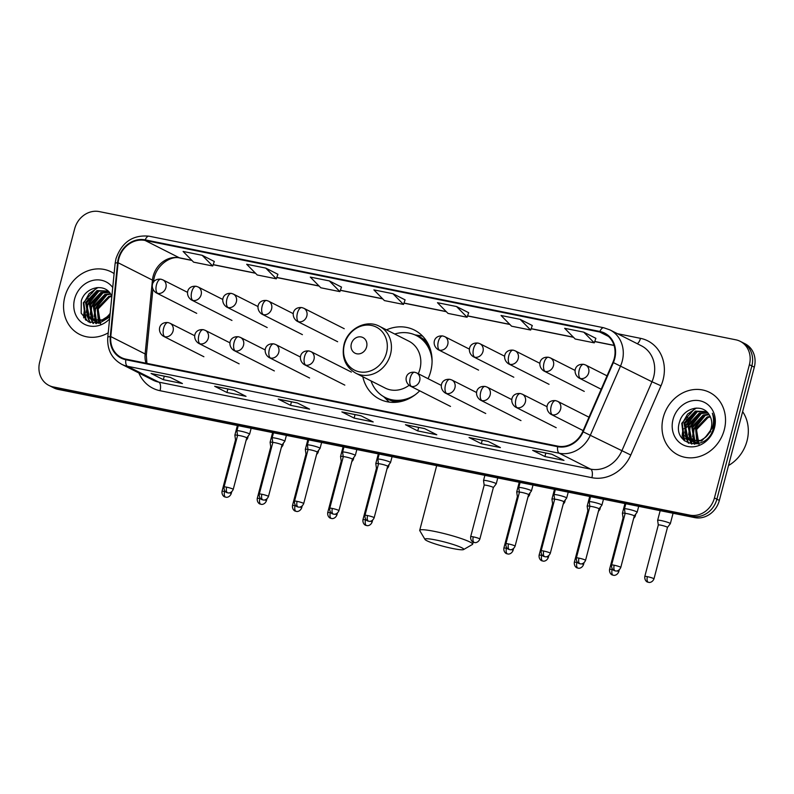 <?xml version="1.0" encoding="UTF-8"?>
<svg xmlns="http://www.w3.org/2000/svg" width="794" height="794" viewBox="0 0 794 794"><rect width="100%" height="100%" fill="white"/><g stroke="black" fill="none" stroke-linecap="round" stroke-linejoin="round"><path stroke-width="1.19" d="M362.808 376.743A38.668 34.112 -63.2 0 0 379.542 399.114A38.668 34.112 -63.2 0 0 419.698 390.817M428.075 378.698A38.668 34.112 -63.2 0 0 430.705 371.394A38.668 34.112 -63.2 0 0 414.458 330.106A38.668 34.112 -63.2 0 0 386.519 329.867M48.9 385.418L53.803 387.899A21.885 19.304 -63.2 0 0 58.161 389.407L694.75 517.619A21.885 19.304 -63.2 0 0 719.344 500.428L754.3 367.175A21.885 19.304 -63.2 0 0 745.1 343.802L742.648 342.561A21.885 19.304 -63.2 0 1 751.849 365.935A21.885 19.304 -63.2 0 0 742.648 342.561L740.197 341.321A21.885 19.304 -63.2 0 0 735.84 339.812L99.25 211.591A21.885 19.304 -63.2 0 0 74.656 228.791L39.7 362.044A21.885 19.304 -63.2 0 0 48.9 385.418A21.885 19.304 -63.2 0 0 53.258 386.926L689.837 515.137A21.885 19.304 -63.2 0 0 714.441 497.947L749.397 364.694A21.885 19.304 -63.2 0 0 740.197 341.321M51.352 386.658A21.885 19.304 -63.2 0 0 55.709 388.167L692.289 516.378A21.885 19.304 -63.2 0 0 716.893 499.188L751.849 365.935L716.893 499.188A21.885 19.304 -63.2 0 1 692.289 516.378L55.709 388.167A21.885 19.304 -63.2 0 1 51.352 386.658M64.81 296.956A35.015 30.897 -63.2 0 0 79.529 334.353A35.015 30.897 -63.2 0 0 108.232 332.815A35.015 30.897 -63.2 0 1 79.529 334.353A35.015 30.897 -63.2 0 1 64.81 296.956A35.015 30.897 -63.2 0 1 111.14 271.856A35.015 30.897 -63.2 0 0 64.81 296.956M663.238 417.485A35.015 30.897 -63.2 0 0 677.947 454.883A35.015 30.897 -63.2 0 0 724.287 429.782A35.015 30.897 -63.2 0 0 709.568 392.385A35.015 30.897 -63.2 0 0 663.238 417.485A35.015 30.897 -63.2 0 0 677.947 454.883A35.015 30.897 -63.2 0 0 724.287 429.782A35.015 30.897 -63.2 0 0 709.568 392.385A35.015 30.897 -63.2 0 0 663.238 417.485M118.822 258.784A23.344 20.594 116.8 0 1 145.054 240.443L599.758 332.021A23.344 20.594 116.8 0 1 604.413 333.639A23.344 20.594 116.8 0 1 612.889 362.401L582.687 431.628A23.344 20.594 116.8 0 1 557.775 446.139L125.958 359.156A23.344 20.594 116.8 0 1 121.303 357.548A23.344 20.594 116.8 0 1 110.783 336.577L118.108 262.745A23.344 20.594 116.8 0 1 118.822 258.784M118.316 258.685A23.929 21.11 -63.2 0 0 117.581 262.735L110.247 336.577A23.929 21.11 -63.2 0 0 125.809 359.722L557.636 446.694A23.929 21.11 -63.2 0 0 583.163 431.827L613.365 362.6A23.929 21.11 -63.2 0 0 599.907 331.465L145.203 239.877A23.929 21.11 -63.2 0 0 118.316 258.685M595.867 338.333L583.739 332.15L564.663 328.309L575.193 339.018L594.269 342.859L595.887 338.294M532.278 325.52L520.149 319.347L501.064 315.496L511.594 326.205L530.68 330.046L532.288 325.49M468.678 312.707L456.55 306.534L437.474 302.693L448.005 313.402L467.08 317.243L468.698 312.677M214.301 261.474L202.172 255.301L183.096 251.45L193.627 262.159L212.703 266L214.32 261.444M277.9 274.287L265.772 268.104L246.686 264.263L257.216 274.972L276.302 278.813L277.91 274.248M341.489 287.091L329.361 280.917L310.285 277.076L320.816 287.775L339.892 291.626L341.509 287.061M114.108 273.593A35.015 30.897 -63.2 0 0 111.14 271.856A35.015 30.897 -63.2 0 1 114.108 273.593M488.131 441.365L500.399 447.578L481.323 443.727L469.056 437.524L488.131 441.365M551.731 454.178L563.988 460.381L544.912 456.54L532.645 450.337L551.731 454.178M297.353 402.945L309.61 409.148L290.535 405.307L278.267 399.094L297.353 402.945M233.754 390.132L246.021 396.335L226.945 392.494L214.678 386.291L233.754 390.132M170.164 377.319L182.422 383.532L163.346 379.691L151.078 373.478L170.164 377.319M424.542 428.562L436.799 434.765L417.723 430.924L405.456 424.721L424.542 428.562M360.942 415.748L373.21 421.951L354.134 418.11L341.867 411.907L360.942 415.748M392.961 293.72L373.875 289.879L384.405 300.589L403.491 304.43L405.099 299.864L392.961 293.72L403.491 304.43M354.134 418.11L355.047 414.607M361.072 415.818L342.313 412.036A5.836 2.67 -78.6 0 1 342.184 412.017A5.836 2.67 -78.6 0 1 341.867 411.907M417.723 430.924L418.646 427.42M424.671 428.631L405.903 424.85A5.836 2.67 -78.6 0 1 405.774 424.83A5.836 2.67 -78.6 0 1 405.456 424.721M163.346 379.691L164.269 376.187M151.396 373.597L170.313 377.398L151.525 373.607A5.836 2.67 -78.6 0 1 151.396 373.597A5.836 2.67 -78.6 0 1 151.078 373.478M226.945 392.494L227.858 388.991M233.883 390.201L215.124 386.42A5.836 2.67 -78.6 0 1 214.995 386.4A5.836 2.67 -78.6 0 1 214.678 386.291M290.535 405.307L291.458 401.804M278.585 399.213L297.502 403.024L278.714 399.233A5.836 2.67 -78.6 0 1 278.585 399.213A5.836 2.67 -78.6 0 1 278.267 399.094M544.912 456.54L545.835 453.037M532.963 450.446L551.88 454.257L533.092 450.466A5.836 2.67 -78.6 0 1 532.963 450.446A5.836 2.67 -78.6 0 1 532.645 450.337M481.323 443.727L482.236 440.233M488.26 441.434L469.502 437.653A5.836 2.67 -78.6 0 1 469.373 437.633A5.836 2.67 -78.6 0 1 469.056 437.524M329.361 280.917L339.892 291.626M265.772 268.104L276.302 278.813M202.172 255.301L212.703 266M456.55 306.534L467.08 317.243M520.149 319.347L530.68 330.046M583.739 332.15L594.269 342.859M96.501 288.143A36.484 32.177 -63.2 0 0 91.856 293.353M88.442 298.752A36.484 32.177 -63.2 0 0 86.625 302.653M99.806 322.9L98.704 321.451M98.367 320.905L97.225 308.429L108.659 296.48L111.656 295.775M100.401 322.94L99.339 321.401M99.022 320.826L98.198 308.926L109.632 296.976L111.845 296.4M98.853 323.337L98.029 322.811M97.583 322.483L96.312 321.362M95.915 320.935L93.325 306.464L104.768 294.514L110.396 293.691M98.119 322.622L96.888 321.421M96.501 320.965L94.297 306.95L105.741 295.001L110.713 294.167M100.461 322.94L94.129 320.845M93.682 320.518L92.372 319.337L89.434 304.489L100.868 292.539L109.096 292.063M96.034 321.917L94.665 321.004M94.228 320.657L93.345 319.833L90.407 304.985L101.84 293.036L109.423 292.43M110.088 314.126L106.743 317.054A16.485 14.55 -63.2 0 0 110.168 313.273M106.743 317.054L102.198 319.932L91.647 319.714L88.471 317.362L85.544 302.524L96.977 290.574L108.093 291.08M109.989 315.059L103.17 320.429L91.647 319.714L93.414 323.505M92.144 319.952L89.444 317.858L86.516 303.01L97.95 291.061L108.252 291.229M111.865 296.202A16.485 14.55 -63.2 0 0 110.962 294.574C104.5 282.446 85.008 287.269 81.276 300.936L81.177 313.203L88.333 321.828L99.399 323.218L109.81 316.915M100.59 324.051L98.168 309.61L99.498 305.75M112.728 287.517A23.78 20.981 -63.2 0 0 91.558 280.748A23.78 20.981 -63.2 0 0 74.606 298.921A23.78 20.981 -63.2 0 0 83.787 323.883A23.78 20.981 -63.2 0 0 109.612 318.89M84.789 308.419A36.484 32.177 -63.2 0 0 83.757 315.397M83.717 316.429A36.484 32.177 -63.2 0 0 83.698 317.888M86.159 320.369L83.846 303L89.156 293.591L97.97 287.527M90.327 322.731L87.271 315.913M86.963 314.126L87.737 304.965L99.29 290.673M91.647 319.654L91.171 317.888M90.853 316.101L91.638 306.941L103.19 292.639M96.332 323.644L95.568 321.699M95.31 320.865L95.062 319.853M94.754 318.066L95.528 308.906L107.081 294.614M85.395 319.724L83.36 302.752L96.6 287.636M89.901 322.562L86.635 314.91M86.338 312.409L87.251 304.717L97.334 291.289M93.047 323.446L91.181 319.466M91.131 319.307L90.526 316.885M90.238 314.384L91.151 306.692L101.235 293.254M95.965 323.654L95.072 321.431M94.873 320.796L94.426 318.851M94.129 316.349L95.042 308.658L105.126 295.229M452.779 548.525A20.068 2.243 -165.3 0 0 463.567 549.567A20.068 2.243 -165.3 0 0 455.806 545.359A20.068 2.243 -165.3 0 0 435.916 539.999A20.068 2.243 -165.3 0 0 424.998 539.444A20.068 2.243 -165.3 0 0 452.779 548.525M424.998 539.444L419.798 530.68A27.363 3.057 14.7 0 1 419.718 530.303A27.363 3.057 14.7 0 1 434.685 531.434A27.363 3.057 14.7 0 1 472.648 544.188A27.363 3.057 14.7 0 1 472.39 544.476L463.567 549.567M366.61 346.909A8.754 7.722 -63.2 0 0 361.181 336.954A8.754 7.722 -63.2 0 0 351.345 343.832A8.754 7.722 -63.2 0 0 356.774 353.787A8.754 7.722 -63.2 0 0 366.61 346.909M418.299 373.756A26.262 23.165 -63.2 0 0 419.897 369.22A26.262 23.165 -63.2 0 0 408.86 341.172L379.463 326.304C366.292 319.019 347.603 328.785 344.01 344.556C341.42 357.389 345.33 366.927 355.752 373.17A26.262 23.165 -63.2 0 0 390.499 354.352A26.262 23.165 -63.2 0 0 379.463 326.304M432.085 361.32A34.658 30.569 -63.2 0 0 416.324 335.544A34.658 30.569 -63.2 0 0 394.737 334.026M430.646 350.303A34.658 30.569 -63.2 0 0 417.555 336.17L416.324 335.544M371.026 380.902A34.658 30.569 -63.2 0 0 385.03 397.397L386.261 398.012A34.658 30.569 -63.2 0 0 405.416 400.186M385.03 397.397A34.658 30.569 -63.2 0 0 415.133 394.817M355.752 373.17L385.14 388.048A26.262 23.165 -63.2 0 0 409.049 385.328M389.239 402.111A37.943 33.467 116.8 0 1 388.028 400.98L383.601 396.613M414.855 334.86L420.979 335.832A37.943 33.467 116.8 0 1 422.616 336.14M246.071 440.462L247.549 438.526A6.57 0.734 -165.3 0 0 247.569 438.496A6.57 0.734 -165.3 0 0 246.944 437.98A6.57 0.734 -165.3 0 0 246.755 437.891A4.744 0.526 -165.3 0 0 246.289 437.534A4.744 0.526 -165.3 0 0 240.155 435.698A4.744 0.526 -165.3 0 0 237.565 435.499A4.744 0.526 -165.3 0 0 237.565 435.529L236.9 430.864A6.57 0.734 -165.3 0 0 236.9 430.864A6.57 0.734 -165.3 0 1 241.932 431.42A6.57 0.734 -165.3 0 1 248.979 433.653A6.57 0.734 -165.3 0 1 249.604 434.169A6.57 0.734 -165.3 0 1 249.594 434.199L246.736 437.921A4.744 0.526 -165.3 0 0 246.736 437.911L233.238 489.382A4.744 0.526 -165.3 0 0 226.657 487.169A4.744 0.526 -165.3 0 0 224.057 486.98C223.571 491.615 227.253 492.895 226.687 492.498L227.709 492.826A4.744 2.174 101.4 0 1 227.451 492.737A4.744 2.174 -78.6 0 1 226.657 487.169M237.525 435.261A6.57 0.734 -165.3 0 0 234.865 435.162A6.57 0.734 -165.3 0 0 234.865 435.201L235.52 439.846A4.744 0.526 -165.3 0 0 235.52 439.856M236.443 439.757A4.744 0.526 -165.3 0 0 235.53 439.836L222.022 491.307C221.526 495.942 225.208 497.233 224.652 496.836L225.675 497.163A4.744 2.174 101.4 0 1 225.417 497.074A4.744 2.174 -78.6 0 1 224.613 491.506A4.744 0.526 -165.3 0 0 222.022 491.307M281.304 447.558L282.783 445.623A6.57 0.734 -165.3 0 0 282.803 445.593A6.57 0.734 -165.3 0 0 282.168 445.077A6.57 0.734 -165.3 0 0 281.989 444.987A4.744 0.526 -165.3 0 0 281.513 444.63A4.744 0.526 -165.3 0 0 275.389 442.794A4.744 0.526 -165.3 0 0 272.799 442.595A4.744 0.526 -165.3 0 0 272.799 442.625L272.134 437.96A6.57 0.734 -165.3 0 0 272.134 437.96A6.57 0.734 -165.3 0 1 277.166 438.506A6.57 0.734 -165.3 0 1 284.212 440.749A6.57 0.734 -165.3 0 1 284.838 441.266A6.57 0.734 -165.3 0 1 284.828 441.295L281.969 445.017A4.744 0.526 -165.3 0 0 281.969 445.007L268.461 496.478A4.744 0.526 -165.3 0 0 261.881 494.265A4.744 0.526 -165.3 0 0 259.291 494.076C258.794 498.711 262.486 499.992 261.921 499.595L262.943 499.922A4.744 2.174 101.4 0 1 262.685 499.833A4.744 2.174 -78.6 0 1 261.881 494.265M272.759 442.357A6.57 0.734 -165.3 0 0 270.099 442.258A6.57 0.734 -165.3 0 0 270.099 442.298L270.754 446.943A4.744 0.526 -165.3 0 0 270.754 446.953M271.677 446.853A4.744 0.526 -165.3 0 0 270.754 446.933L257.256 498.404C256.76 503.039 260.442 504.329 259.886 503.932L260.908 504.259A4.744 2.174 101.4 0 1 260.64 504.17A4.744 2.174 -78.6 0 1 259.846 498.602A4.744 0.526 -165.3 0 0 257.256 498.404M316.528 454.654L318.017 452.719A6.57 0.734 -165.3 0 0 318.027 452.689A6.57 0.734 -165.3 0 0 317.401 452.173A6.57 0.734 -165.3 0 0 317.223 452.084A4.744 0.526 -165.3 0 0 316.746 451.726A4.744 0.526 -165.3 0 0 310.623 449.89A4.744 0.526 -165.3 0 0 308.022 449.692A4.744 0.526 -165.3 0 0 308.022 449.722L307.367 445.057A6.57 0.734 -165.3 0 0 307.367 445.057A6.57 0.734 -165.3 0 1 312.389 445.603A6.57 0.734 -165.3 0 1 319.446 447.846A6.57 0.734 -165.3 0 1 320.071 448.352A6.57 0.734 -165.3 0 1 320.051 448.392L317.203 452.114A4.744 0.526 -165.3 0 0 317.203 452.104L303.695 503.575A4.744 0.526 -165.3 0 0 297.115 501.361A4.744 0.526 -165.3 0 0 294.524 501.173C294.028 505.808 297.71 507.088 297.154 506.691L298.177 507.019A4.744 2.174 101.4 0 1 297.919 506.929A4.744 2.174 -78.6 0 1 297.115 501.361M307.993 449.454A6.57 0.734 -165.3 0 0 305.333 449.354A6.57 0.734 -165.3 0 0 305.323 449.394L305.988 454.039A4.744 0.526 -165.3 0 0 305.988 454.049M306.911 453.95A4.744 0.526 -165.3 0 0 305.988 454.029L292.48 505.5C291.993 510.135 295.676 511.425 295.12 511.028L296.132 511.356A4.744 2.174 101.4 0 1 295.874 511.267A4.744 2.174 -78.6 0 1 295.08 505.699A4.744 0.526 -165.3 0 0 292.48 505.5M351.762 461.751L353.251 459.815A6.57 0.734 -165.3 0 0 353.261 459.786A6.57 0.734 -165.3 0 0 352.635 459.269A6.57 0.734 -165.3 0 0 352.447 459.18A4.744 0.526 -165.3 0 0 351.98 458.823A4.744 0.526 -165.3 0 0 345.856 456.987A4.744 0.526 -165.3 0 0 343.256 456.788A4.744 0.526 -165.3 0 0 343.256 456.818L342.601 452.153A6.57 0.734 -165.3 0 0 342.601 452.153A6.57 0.734 -165.3 0 1 347.623 452.699A6.57 0.734 -165.3 0 1 354.67 454.942A6.57 0.734 -165.3 0 1 355.305 455.448A6.57 0.734 -165.3 0 1 355.285 455.488L352.427 459.21A4.744 0.526 -165.3 0 0 352.437 459.2L338.929 510.671A4.744 0.526 -165.3 0 0 332.349 508.458A4.744 0.526 -165.3 0 0 329.758 508.269C329.262 512.904 332.944 514.184 332.388 513.787L333.401 514.115A4.744 2.174 101.4 0 1 333.143 514.026A4.744 2.174 -78.6 0 1 332.349 508.458M343.216 456.55A6.57 0.734 -165.3 0 0 340.557 456.451A6.57 0.734 -165.3 0 0 340.557 456.49L341.222 461.135A4.744 0.526 -165.3 0 0 341.222 461.145M342.145 461.046A4.744 0.526 -165.3 0 0 341.222 461.125L327.714 512.596C327.217 517.231 330.909 518.522 330.344 518.125L331.366 518.452A4.744 2.174 101.4 0 1 331.108 518.363A4.744 2.174 -78.6 0 1 330.314 512.795A4.744 0.526 -165.3 0 0 327.714 512.596M386.996 468.847L388.474 466.912A6.57 0.734 -165.3 0 0 388.494 466.882A6.57 0.734 -165.3 0 0 387.869 466.366A6.57 0.734 -165.3 0 0 387.68 466.277A4.744 0.526 -165.3 0 0 387.214 465.919A4.744 0.526 -165.3 0 0 381.08 464.083A4.744 0.526 -165.3 0 0 378.49 463.885A4.744 0.526 -165.3 0 0 378.49 463.914L377.825 459.25A6.57 0.734 -165.3 0 0 377.825 459.25A6.57 0.734 -165.3 0 1 382.857 459.795A6.57 0.734 -165.3 0 1 389.904 462.039A6.57 0.734 -165.3 0 1 390.529 462.545A6.57 0.734 -165.3 0 1 390.519 462.584L387.661 466.306A4.744 0.526 -165.3 0 0 387.661 466.296L374.163 517.767A4.744 0.526 -165.3 0 0 367.582 515.554A4.744 0.526 -165.3 0 0 364.982 515.366C364.496 520.001 368.178 521.281 367.622 520.884L368.634 521.211A4.744 2.174 101.4 0 1 368.376 521.122A4.744 2.174 -78.6 0 1 367.582 515.554M378.45 463.646A6.57 0.734 -165.3 0 0 375.79 463.547A6.57 0.734 -165.3 0 0 375.79 463.587L376.445 468.232A4.744 0.526 -165.3 0 0 376.445 468.242M377.368 468.142A4.744 0.526 -165.3 0 0 376.455 468.222L362.947 519.693C362.451 524.328 366.133 525.618 365.577 525.221L366.6 525.549A4.744 2.174 101.4 0 1 366.342 525.459A4.744 2.174 -78.6 0 1 365.538 519.891A4.744 0.526 -165.3 0 0 362.947 519.693M527.921 497.233L529.399 495.297A6.57 0.734 -165.3 0 0 529.419 495.267A6.57 0.734 -165.3 0 0 528.794 494.751A6.57 0.734 -165.3 0 0 528.606 494.662A4.744 0.526 -165.3 0 0 528.139 494.305A4.744 0.526 -165.3 0 0 522.005 492.469A4.744 0.526 -165.3 0 0 519.415 492.27A4.744 0.526 -165.3 0 0 519.415 492.3L518.75 487.635A6.57 0.734 -165.3 0 0 518.75 487.635A6.57 0.734 -165.3 0 1 523.782 488.181A6.57 0.734 -165.3 0 1 530.829 490.424A6.57 0.734 -165.3 0 1 531.454 490.93A6.57 0.734 -165.3 0 1 531.444 490.97L528.586 494.692M519.375 492.032A6.57 0.734 -165.3 0 0 516.715 491.933A6.57 0.734 -165.3 0 0 516.715 491.972L517.37 496.617A4.744 0.526 -165.3 0 0 517.38 496.627M518.293 496.528A4.744 0.526 -165.3 0 0 517.38 496.607L503.872 548.078C503.376 552.713 507.068 554.004 506.503 553.607L507.525 553.934A4.744 2.174 101.4 0 1 507.267 553.845A4.744 2.174 -78.6 0 1 506.463 548.277A4.744 0.526 -165.3 0 0 503.872 548.078M563.154 504.329L564.633 502.394A6.57 0.734 -165.3 0 0 564.653 502.364A6.57 0.734 -165.3 0 0 564.018 501.848A6.57 0.734 -165.3 0 0 563.839 501.758A4.744 0.526 -165.3 0 0 563.363 501.401A4.744 0.526 -165.3 0 0 557.239 499.565A4.744 0.526 -165.3 0 0 554.649 499.366A4.744 0.526 -165.3 0 0 554.649 499.396L553.984 494.731A6.57 0.734 -165.3 0 0 553.984 494.731A6.57 0.734 -165.3 0 1 559.016 495.277A6.57 0.734 -165.3 0 1 566.062 497.52A6.57 0.734 -165.3 0 1 566.688 498.027A6.57 0.734 -165.3 0 1 566.678 498.066L563.819 501.788M554.609 499.128A6.57 0.734 -165.3 0 0 551.949 499.029A6.57 0.734 -165.3 0 0 551.949 499.069L552.604 503.714A4.744 0.526 -165.3 0 0 552.604 503.724M553.527 503.624A4.744 0.526 -165.3 0 0 552.604 503.704L539.106 555.175C538.61 559.81 542.292 561.1 541.736 560.703L542.759 561.03A4.744 2.174 101.4 0 1 542.491 560.941A4.744 2.174 -78.6 0 1 541.697 555.373A4.744 0.526 -165.3 0 0 539.106 555.175M598.378 511.425L599.867 509.49A6.57 0.734 -165.3 0 0 599.877 509.46A6.57 0.734 -165.3 0 0 599.252 508.944A6.57 0.734 -165.3 0 0 599.073 508.855A4.744 0.526 -165.3 0 0 598.597 508.497A4.744 0.526 -165.3 0 0 592.473 506.661A4.744 0.526 -165.3 0 0 589.882 506.463A4.744 0.526 -165.3 0 0 589.873 506.493L589.217 501.828A6.57 0.734 -165.3 0 0 589.217 501.828A6.57 0.734 -165.3 0 1 594.24 502.374A6.57 0.734 -165.3 0 1 601.296 504.617A6.57 0.734 -165.3 0 1 601.921 505.123A6.57 0.734 -165.3 0 1 601.902 505.163L599.053 508.885M589.843 506.225A6.57 0.734 -165.3 0 0 587.183 506.125A6.57 0.734 -165.3 0 0 587.173 506.165L587.838 510.81A4.744 0.526 -165.3 0 0 587.838 510.82M588.761 510.721A4.744 0.526 -165.3 0 0 587.838 510.8L574.33 562.271C573.844 566.906 577.526 568.196 576.97 567.799L577.982 568.127A4.744 2.174 101.4 0 1 577.724 568.038A4.744 2.174 -78.6 0 1 576.93 562.47A4.744 0.526 -165.3 0 0 574.33 562.271M633.612 518.522L635.101 516.586A6.57 0.734 -165.3 0 0 635.111 516.557A6.57 0.734 -165.3 0 0 634.485 516.04A6.57 0.734 -165.3 0 0 634.297 515.951A4.744 0.526 -165.3 0 0 633.83 515.594A4.744 0.526 -165.3 0 0 627.707 513.758A4.744 0.526 -165.3 0 0 625.106 513.559A4.744 0.526 -165.3 0 0 625.106 513.589L624.451 508.924A6.57 0.734 -165.3 0 0 624.451 508.924A6.57 0.734 -165.3 0 1 629.473 509.47A6.57 0.734 -165.3 0 1 636.52 511.713A6.57 0.734 -165.3 0 1 637.155 512.219A6.57 0.734 -165.3 0 1 637.135 512.259L634.277 515.981A4.744 0.526 -165.3 0 0 634.287 515.971L620.779 567.442A4.744 0.526 -165.3 0 0 614.199 565.229A4.744 0.526 -165.3 0 0 611.608 565.04C611.112 569.675 614.794 570.955 614.238 570.558L615.251 570.886A4.744 2.174 101.4 0 1 614.993 570.797A4.744 2.174 -78.6 0 1 614.199 565.229M625.067 513.321A6.57 0.734 -165.3 0 0 622.407 513.222A6.57 0.734 -165.3 0 0 622.407 513.261L623.072 517.906A4.744 0.526 -165.3 0 0 623.072 517.916M623.995 517.817A4.744 0.526 -165.3 0 0 623.072 517.896L609.564 569.367C609.067 574.002 612.76 575.293 612.194 574.896L613.216 575.223A4.744 2.174 101.4 0 1 612.958 575.134A4.744 2.174 -78.6 0 1 612.164 569.566A4.744 0.526 -165.3 0 0 609.564 569.367M647.388 576.662A4.744 0.526 -165.3 0 0 644.797 576.464C644.301 581.099 647.993 582.389 647.428 581.992L648.45 582.32A4.744 2.174 101.4 0 1 648.192 582.23A4.744 2.174 -78.6 0 1 647.388 576.662A4.744 0.526 -165.3 0 1 653.968 578.876L667.476 527.395A4.744 0.526 -165.3 0 0 667.476 527.395L670.325 523.683A6.57 0.734 -165.3 0 0 670.344 523.653A6.57 0.734 -165.3 0 0 669.719 523.137A6.57 0.734 -165.3 0 0 661.233 520.586A6.57 0.734 -165.3 0 0 657.64 520.318A6.57 0.734 -165.3 0 0 657.64 520.358L658.295 525.003M667.476 527.395A4.744 0.526 -165.3 0 0 667.02 527.027A4.744 0.526 -165.3 0 0 660.896 525.181A4.744 0.526 -165.3 0 0 658.305 524.993A4.744 0.526 -165.3 0 0 658.305 525.013M493.352 487.595L496.21 483.874A6.57 0.734 -165.3 0 0 496.23 483.834A6.57 0.734 -165.3 0 0 495.595 483.328A6.57 0.734 -165.3 0 0 488.548 481.085A6.57 0.734 -165.3 0 0 483.526 480.509A6.57 0.734 -165.3 0 0 483.526 480.539L484.876 475.348M493.342 487.605A4.744 0.526 -165.3 0 0 493.362 487.585A4.744 0.526 -165.3 0 0 492.905 487.208A4.744 0.526 -165.3 0 0 486.782 485.372A4.744 0.526 -165.3 0 0 484.181 485.174A4.744 0.526 -165.3 0 0 484.181 485.203L483.526 480.539M528.576 494.702A4.744 0.526 -165.3 0 0 528.586 494.682L515.088 546.153A4.744 0.526 -165.3 0 0 508.507 543.94A4.744 0.526 -165.3 0 0 505.907 543.751C505.421 548.386 509.103 549.666 508.547 549.269L509.559 549.597A4.744 2.174 101.4 0 1 509.301 549.508A4.744 2.174 -78.6 0 1 508.507 543.94M563.809 501.798A4.744 0.526 -165.3 0 0 563.819 501.778L550.311 553.249A4.744 0.526 -165.3 0 0 543.731 551.036A4.744 0.526 -165.3 0 0 541.141 550.847C540.645 555.482 544.337 556.763 543.771 556.366L544.793 556.693A4.744 2.174 101.4 0 1 544.535 556.604A4.744 2.174 -78.6 0 1 543.731 551.036M599.043 508.894A4.744 0.526 -165.3 0 0 599.053 508.875L585.545 560.346A4.744 0.526 -165.3 0 0 578.965 558.132A4.744 0.526 -165.3 0 0 576.375 557.944C575.878 562.579 579.56 563.859 579.005 563.462L580.027 563.79A4.744 2.174 101.4 0 1 579.769 563.7A4.744 2.174 -78.6 0 1 578.965 558.132M728.495 465.542A36.484 32.177 -63.2 0 0 747.025 440.898A36.484 32.177 -63.2 0 0 742.638 411.639M694.929 408.682A36.484 32.177 -63.2 0 0 690.284 413.882M686.86 419.282A36.484 32.177 -63.2 0 0 685.053 423.182M698.234 443.429L697.122 441.99M696.795 441.444L695.643 428.968L707.087 417.019L710.084 416.314M698.819 443.469L697.767 441.93M697.44 441.355L696.616 429.455L708.059 417.505L710.372 416.91M697.281 443.876L696.447 443.35M696.001 443.022L694.74 441.891M694.343 441.464L691.753 426.993L703.186 415.044L708.824 414.22M696.546 443.161L695.316 441.96M694.929 441.504L692.725 427.49L704.159 415.54L709.131 414.706M698.879 443.479L692.557 441.375M692.11 441.047L690.79 439.866L687.862 425.028L699.296 413.079L707.523 412.602M694.462 442.457L693.083 441.543M692.646 441.186L691.763 440.362L688.835 425.515L700.268 413.565L707.841 412.959M705.171 437.583A16.485 14.55 -63.2 0 0 711.196 428.085A16.485 14.55 -63.2 0 0 709.379 415.103C702.928 402.975 683.436 407.798 679.704 421.465C671.228 445.384 706.64 453.076 713.121 429.078L713.459 427.897C714.769 422.686 714.401 417.803 712.347 413.247C713.935 418.15 713.925 423.063 712.307 427.986L705.171 437.583L700.626 440.462L690.075 440.243L686.899 437.901L683.962 423.053L695.395 411.103L706.521 411.62M710.739 431.509L701.598 440.958L690.075 440.243M690.562 440.481L687.872 438.397L684.934 423.549L696.368 411.6L706.67 411.758M699.008 444.59L696.586 430.149L697.926 426.289M673.024 419.46A23.78 20.981 -63.2 0 0 687.763 446.496A23.78 20.981 -63.2 0 0 714.491 427.807A23.78 20.981 -63.2 0 0 699.752 400.772A23.78 20.981 -63.2 0 0 673.024 419.46M683.207 428.949A36.484 32.177 -63.2 0 0 682.185 435.926M682.135 436.968A36.484 32.177 -63.2 0 0 682.125 438.417M684.577 440.908L682.264 423.53L687.574 414.121L696.398 408.056M688.745 443.26L685.698 436.442M685.381 434.665L686.165 425.495L697.718 411.203M691.842 444.044L690.095 440.263A6.57 0.734 -165.3 0 1 690.294 440.362M690.075 440.184L689.589 438.417M689.281 436.631L690.055 427.47L701.608 413.178M694.76 444.183L693.986 442.228M693.738 441.395L693.49 440.382M693.172 438.606L693.956 429.435L705.509 415.143M683.823 440.253L681.778 423.281L695.018 408.176M688.329 443.102L685.053 435.449M684.765 432.948L685.679 425.256L695.762 411.818M691.475 443.985L689.599 439.995M689.549 439.836L688.954 437.415M688.656 434.913L689.569 427.222L699.653 413.793M694.393 444.193L693.499 441.97M693.301 441.325L692.844 439.39M692.547 436.889L693.47 429.197L703.553 415.758M58.161 389.407L53.258 386.926M754.3 367.175L749.397 364.694M719.344 500.428L714.441 497.947M694.75 517.619L689.837 515.137M145.054 240.443L179.404 257.812A23.344 20.594 -63.2 0 0 153.163 276.163A23.344 20.594 -63.2 0 0 152.448 280.113L145.123 353.955A23.344 20.594 -63.2 0 0 146.007 363.195M617.444 333.688L640.48 338.333A7.295 3.335 -78.6 0 1 637.225 343.693M640.48 338.333A36.484 32.177 116.8 0 1 663.079 379.8A36.484 32.177 116.8 0 1 660.995 385.795L630.793 455.022A36.484 32.177 116.8 0 1 591.877 477.69L160.051 390.708A36.484 32.177 116.8 0 1 138.851 372.972M613.365 362.6L651.983 381.755A29.18 25.745 -63.2 0 0 653.651 376.961A29.18 25.745 -63.2 0 0 641.393 345.797L609.99 329.917A29.18 25.745 116.8 0 1 620.59 365.875L590.389 435.102A29.18 25.745 116.8 0 1 559.254 453.235L127.427 366.262A7.295 3.335 -78.6 0 1 125.809 359.722M599.907 331.465A7.295 3.335 -78.6 0 1 603.777 327.763L149.073 236.185C132.876 234.647 121.849 242.15 115.984 258.675L115.11 263.519A7.295 1.38 5.7 0 1 117.581 262.735M557.636 446.694A7.295 3.335 101.4 0 0 559.254 453.235L590.647 469.125A29.18 25.745 -63.2 0 0 621.781 450.992L651.983 381.755L660.995 385.795M583.163 431.827L630.793 455.022M115.11 263.519L107.776 337.361A7.295 1.38 5.7 0 1 110.247 336.577M160.051 390.708A7.295 3.335 -78.6 0 0 158.83 382.142L127.427 366.262A29.18 25.745 116.8 0 1 121.611 364.248L153.014 380.137A29.18 25.745 -63.2 0 0 158.83 382.142L590.647 469.125A7.295 3.335 -78.6 0 1 591.877 477.69M149.073 236.185A7.295 3.335 101.4 0 0 145.203 239.877M599.758 332.021L608.462 336.428M614.05 345.36L594.756 341.48M573.377 337.172L531.166 328.666M509.778 324.359L467.567 315.853M446.188 311.556L403.977 303.05M382.589 298.743L340.378 290.237M318.999 285.929L276.788 277.434M255.4 273.126L213.189 264.62M191.811 260.313L179.404 257.812A13.131 6.015 -78.6 0 0 180.119 258.07C170.253 255.003 154.562 266.566 153.669 281.334A13.131 2.491 -174.3 0 0 152.448 280.113L118.108 262.745M110.783 336.577L145.123 353.955A13.131 2.491 -174.3 0 1 146.344 355.176L146.91 363.384M386.47 352.873A24.128 21.289 -63.2 0 0 371.523 325.451A24.128 21.289 -63.2 0 0 344.407 344.407A24.128 21.289 -63.2 0 0 359.354 371.83A24.128 21.289 -63.2 0 0 386.47 352.873M384.683 397.208A34.986 30.857 -63.2 0 0 397.347 402.161M427.46 342.641A34.986 30.857 -63.2 0 0 415.967 335.376M161.381 279.349A7.295 3.335 101.4 0 0 160.983 279.21A7.295 3.335 101.4 0 0 156.478 284.808A7.295 3.335 -78.6 0 0 157.698 293.373A7.295 6.431 -63.2 0 0 165.906 287.646A7.295 6.431 -63.2 0 0 162.839 279.855L187.563 292.361M162.839 279.855L160.983 279.21C151.426 278.178 149.619 288.559 156.249 292.867A7.295 6.431 -63.2 0 0 157.698 293.373M231.699 491.814L231.193 493.719A4.744 0.526 -165.3 0 0 229.516 492.846M225.456 491.685A4.744 0.526 -165.3 0 0 224.613 491.506M196.614 286.445A7.295 3.335 101.4 0 0 196.217 286.306A7.295 3.335 101.4 0 0 191.711 291.904A7.295 3.335 -78.6 0 0 192.932 300.469A7.295 6.431 -63.2 0 0 201.13 294.743A7.295 6.431 -63.2 0 0 198.063 286.952L222.796 299.457M198.063 286.952L196.217 286.306C186.65 285.274 184.853 295.656 191.483 299.963A7.295 6.431 -63.2 0 0 192.932 300.469M266.923 498.91L266.427 500.816A4.744 0.526 -165.3 0 0 264.749 499.942M260.68 498.781A4.744 0.526 -165.3 0 0 259.846 498.602M231.848 293.542A7.295 3.335 101.4 0 0 231.441 293.403A7.295 3.335 101.4 0 0 226.935 299.001A7.295 3.335 -78.6 0 0 228.166 307.566A7.295 6.431 -63.2 0 0 236.364 301.839A7.295 6.431 -63.2 0 0 233.297 294.048L258.02 306.553M233.297 294.048L231.441 293.403C221.883 292.371 220.087 302.752 226.707 307.06A7.295 6.431 -63.2 0 0 228.166 307.566M302.157 506.006L301.66 507.912A4.744 0.526 -165.3 0 0 299.983 507.038M295.914 505.877A4.744 0.526 -165.3 0 0 295.08 505.699M267.072 300.638A7.295 3.335 101.4 0 0 266.675 300.499A7.295 3.335 101.4 0 0 262.169 306.097A7.295 3.335 -78.6 0 0 263.4 314.662A7.295 6.431 -63.2 0 0 271.598 308.926A7.295 6.431 -63.2 0 0 268.531 301.134L293.254 313.65M268.531 301.134L266.675 300.499C257.117 299.467 255.311 309.839 261.941 314.156A7.295 6.431 -63.2 0 0 263.4 314.662M337.39 513.103L336.894 515.008A4.744 0.526 -165.3 0 0 335.207 514.135M331.148 512.974A4.744 0.526 -165.3 0 0 330.314 512.795M302.306 307.735A7.295 3.335 101.4 0 0 301.909 307.596A7.295 3.335 101.4 0 0 297.403 313.193A7.295 3.335 -78.6 0 0 298.623 321.759A7.295 6.431 -63.2 0 0 306.831 316.022A7.295 6.431 -63.2 0 0 303.765 308.231L344.239 328.716M303.765 308.231L301.909 307.596C292.351 306.563 290.544 316.935 297.174 321.252A7.295 6.431 -63.2 0 0 298.623 321.759M372.624 520.199L372.118 522.105A4.744 0.526 -165.3 0 0 370.441 521.231M366.381 520.07A4.744 0.526 -165.3 0 0 365.538 519.891M443.231 336.12A7.295 3.335 101.4 0 0 442.834 335.981A7.295 3.335 101.4 0 0 438.328 341.579A7.295 3.335 -78.6 0 0 439.548 350.144A7.295 6.431 -63.2 0 0 447.756 344.407A7.295 6.431 -63.2 0 0 444.69 336.616L469.413 349.132M444.69 336.616L442.834 335.981C433.276 334.949 431.47 345.321 438.099 349.638A7.295 6.431 -63.2 0 0 439.548 350.144M513.549 548.585L513.043 550.49A4.744 0.526 -165.3 0 0 511.366 549.617M507.306 548.456A4.744 0.526 -165.3 0 0 506.463 548.277M478.464 343.216A7.295 3.335 101.4 0 0 478.067 343.077A7.295 3.335 101.4 0 0 473.561 348.675A7.295 3.335 -78.6 0 0 474.782 357.24A7.295 6.431 -63.2 0 0 482.98 351.504A7.295 6.431 -63.2 0 0 479.913 343.713L504.647 356.228M479.913 343.713L478.067 343.077C468.5 342.045 466.703 352.417 473.333 356.734A7.295 6.431 -63.2 0 0 474.782 357.24M548.773 555.681L548.277 557.587A4.744 0.526 -165.3 0 0 546.6 556.713M542.53 555.552A4.744 0.526 -165.3 0 0 541.697 555.373M513.698 350.313A7.295 3.335 101.4 0 0 513.291 350.174A7.295 3.335 101.4 0 0 508.785 355.772A7.295 3.335 -78.6 0 0 510.016 364.337A7.295 6.431 -63.2 0 0 518.214 358.6A7.295 6.431 -63.2 0 0 515.147 350.809L539.87 363.324M515.147 350.809L513.291 350.174C503.733 349.142 501.937 359.513 508.557 363.831A7.295 6.431 -63.2 0 0 510.016 364.337M584.007 562.777L583.511 564.683A4.744 0.526 -165.3 0 0 581.833 563.809M577.764 562.648A4.744 0.526 -165.3 0 0 576.93 562.47M548.922 357.409A7.295 3.335 101.4 0 0 548.525 357.27A7.295 3.335 101.4 0 0 544.019 362.868A7.295 3.335 -78.6 0 0 545.25 371.433A7.295 6.431 -63.2 0 0 553.448 365.697A7.295 6.431 -63.2 0 0 550.381 357.905L575.104 370.421M550.381 357.905L548.525 357.27C538.967 356.238 537.171 366.61 543.791 370.927A7.295 6.431 -63.2 0 0 545.25 371.433M619.241 569.874L618.744 571.779A4.744 0.526 -165.3 0 0 617.057 570.906M612.998 569.745A4.744 0.526 -165.3 0 0 612.164 569.566M584.156 364.506A7.295 3.335 101.4 0 0 583.759 364.367A7.295 3.335 101.4 0 0 579.253 369.964A7.295 3.335 -78.6 0 0 580.474 378.53A7.295 6.431 -63.2 0 0 588.682 372.793A7.295 6.431 -63.2 0 0 585.615 365.002L607.023 375.84M585.615 365.002L583.759 364.367C574.201 363.334 572.395 373.706 579.024 378.023A7.295 6.431 -63.2 0 0 580.474 378.53M682.681 438.228A6.57 0.734 -165.3 0 0 682.483 438.189A6.57 0.734 -165.3 0 0 682.125 438.119M689.093 421.971A6.57 5.796 -63.2 0 0 688.735 419.728M688.477 419.113A6.57 5.796 -63.2 0 0 687.743 417.981M691.415 443.32L691.941 441.315A6.57 0.734 -165.3 0 0 691.773 441.077M691.167 440.739A6.57 0.734 -165.3 0 0 690.482 440.432M689.649 440.114A6.57 0.734 -165.3 0 0 686.502 439.142M686.066 439.022A6.57 0.734 -165.3 0 0 683.088 438.308M684.16 428.7A6.57 5.796 -63.2 0 0 684.984 428.393M685.559 428.095A6.57 5.796 -63.2 0 0 687.495 426.408M168.546 322.731A7.295 3.335 101.4 0 0 168.149 322.592A7.295 3.335 101.4 0 0 163.643 328.19A7.295 3.335 -78.6 0 0 164.864 336.755A7.295 6.431 -63.2 0 0 173.062 331.029A7.295 6.431 -63.2 0 0 170.005 323.237L194.728 335.743M170.005 323.237L168.149 322.592C158.592 321.56 156.785 331.942 163.415 336.249A7.295 6.431 -63.2 0 0 164.864 336.755M203.78 329.828A7.295 3.335 101.4 0 0 203.383 329.689A7.295 3.335 101.4 0 0 198.877 335.286A7.295 3.335 -78.6 0 0 200.098 343.852A7.295 6.431 -63.2 0 0 208.296 338.125A7.295 6.431 -63.2 0 0 205.229 330.334L229.952 342.839M205.229 330.334L203.383 329.689C193.815 328.656 192.019 339.038 198.649 343.345A7.295 6.431 -63.2 0 0 200.098 343.852M239.014 336.924A7.295 3.335 101.4 0 0 238.607 336.785A7.295 3.335 101.4 0 0 234.101 342.383A7.295 3.335 -78.6 0 0 235.332 350.948A7.295 6.431 -63.2 0 0 243.53 345.221A7.295 6.431 -63.2 0 0 240.463 337.43L265.186 349.936M240.463 337.43L238.607 336.785C229.049 335.753 227.253 346.134 233.873 350.442A7.295 6.431 -63.2 0 0 235.332 350.948M274.238 344.02A7.295 3.335 101.4 0 0 273.841 343.881A7.295 3.335 101.4 0 0 269.335 349.479A7.295 3.335 -78.6 0 0 270.565 358.044A7.295 6.431 -63.2 0 0 278.763 352.308A7.295 6.431 -63.2 0 0 275.697 344.517L300.42 357.032M275.697 344.517L273.841 343.881C264.283 342.849 262.477 353.221 269.106 357.538A7.295 6.431 -63.2 0 0 270.565 358.044M309.471 351.117A7.295 3.335 101.4 0 0 309.074 350.978A7.295 3.335 101.4 0 0 304.568 356.575A7.295 3.335 -78.6 0 0 305.789 365.141A7.295 6.431 -63.2 0 0 313.987 359.404A7.295 6.431 -63.2 0 0 310.93 351.613L351.405 372.098M310.93 351.613L309.074 350.978C299.517 349.946 297.71 360.317 304.34 364.635A7.295 6.431 -63.2 0 0 305.789 365.141M473.274 536.843A4.744 0.526 -165.3 0 0 470.683 536.655C470.187 541.29 473.869 542.57 473.313 542.173L474.326 542.501A4.744 2.174 101.4 0 1 474.068 542.411A4.744 2.174 -78.6 0 1 473.274 536.843A4.744 0.526 -165.3 0 1 479.854 539.057L493.362 487.585M415.163 372.406A7.295 3.335 101.4 0 0 414.766 372.267A7.295 3.335 101.4 0 0 410.26 377.865A7.295 3.335 -78.6 0 0 411.491 386.43A7.295 6.431 -63.2 0 0 419.689 380.693A7.295 6.431 -63.2 0 0 416.622 372.902L441.345 385.418M416.622 372.902L414.766 372.267C405.208 371.235 403.402 381.606 410.032 385.924A7.295 6.431 -63.2 0 0 411.491 386.43M450.397 379.502A7.295 3.335 101.4 0 0 450 379.363A7.295 3.335 101.4 0 0 445.494 384.961A7.295 3.335 -78.6 0 0 446.714 393.526A7.295 6.431 -63.2 0 0 454.922 387.79A7.295 6.431 -63.2 0 0 451.855 379.998L476.579 392.514M451.855 379.998L450 379.363C440.442 378.331 438.635 388.703 445.265 393.02A7.295 6.431 -63.2 0 0 446.714 393.526M485.63 386.599A7.295 3.335 101.4 0 0 485.233 386.46A7.295 3.335 101.4 0 0 480.727 392.057A7.295 3.335 -78.6 0 0 481.948 400.623A7.295 6.431 -63.2 0 0 490.146 394.886A7.295 6.431 -63.2 0 0 487.079 387.095L511.812 399.61M487.079 387.095L485.233 386.46C475.666 385.427 473.869 395.799 480.499 400.116A7.295 6.431 -63.2 0 0 481.948 400.623M520.864 393.695A7.295 3.335 101.4 0 0 520.457 393.556A7.295 3.335 101.4 0 0 515.951 399.154A7.295 3.335 -78.6 0 0 517.182 407.719A7.295 6.431 -63.2 0 0 525.38 401.982A7.295 6.431 -63.2 0 0 522.313 394.191L547.036 406.707M522.313 394.191L520.457 393.556C510.899 392.524 509.103 402.895 515.723 407.213A7.295 6.431 -63.2 0 0 517.182 407.719M556.088 400.791A7.295 3.335 101.4 0 0 555.691 400.652A7.295 3.335 101.4 0 0 551.185 406.25A7.295 3.335 -78.6 0 0 552.416 414.815A7.295 6.431 -63.2 0 0 560.614 409.079A7.295 6.431 -63.2 0 0 557.547 401.288L588.979 417.197M557.547 401.288L555.691 400.652C546.133 399.62 544.327 409.992 550.957 414.309A7.295 6.431 -63.2 0 0 552.416 414.815M107.776 337.361C107.061 349.608 111.666 358.57 121.611 364.248M609.99 329.917L603.777 327.763M153.669 281.334L153.589 282.138M152.875 289.334L146.344 355.176M614.08 345.469L594.726 341.579M573.506 337.301L531.126 328.766M509.907 324.488L467.537 315.952M446.317 311.685L403.938 303.149M382.718 298.872L340.348 290.336M319.128 286.068L276.749 277.533M255.529 273.255L213.159 264.72M191.94 260.452L180.119 258.07M361.101 415.828L342.184 412.017M233.912 390.211L214.995 386.4M424.691 428.641L405.774 424.83M488.29 441.444L469.373 437.633M96.521 322.175L95.538 321.689M473.194 542.123L472.648 544.188M436.68 465.641L419.718 530.303M248.234 435.966L247.569 438.496M196.723 313.352L156.249 292.867M237.396 425.505L234.865 435.162M231.193 493.719C229.436 497.878 225.724 497.342 226.359 497.252L225.675 497.163M283.458 443.062L282.803 445.593M231.957 320.448L191.483 299.963M272.63 432.601L270.099 442.258M266.427 500.816C264.67 504.974 260.958 504.438 261.583 504.349L260.908 504.259M318.692 450.158L318.027 452.689M267.191 327.545L226.707 307.06M307.864 439.697L305.333 449.354M301.66 507.912C299.904 512.07 296.182 511.534 296.817 511.445L296.132 511.356M353.926 457.255L353.261 459.786M302.415 334.641L261.941 314.156M343.097 446.794L340.557 456.451M336.894 515.008C335.128 519.167 331.416 518.631 332.051 518.542L331.366 518.452M389.159 464.351L388.494 466.882M337.649 341.738L297.174 321.252M378.321 453.89L375.79 463.547M372.118 522.105C370.361 526.263 366.649 525.727 367.285 525.638L366.6 525.549M530.084 492.737L529.419 495.267M478.574 370.123L438.099 349.638M519.246 482.276L516.715 491.933M513.043 550.49C511.286 554.649 507.574 554.113 508.21 554.023L507.525 553.934M565.318 499.833L564.653 502.364M513.807 377.219L473.333 356.734M554.48 489.372L551.949 499.029M548.277 557.587C546.52 561.745 542.808 561.209 543.433 561.12L542.759 561.03M600.542 506.929L599.877 509.46M549.041 384.316L508.557 363.831M589.714 496.468L587.183 506.125M583.511 564.683C581.754 568.841 578.032 568.306 578.667 568.216L577.982 568.127M635.776 514.026L635.111 516.557M584.265 391.402L543.791 370.927M624.947 503.565L622.407 513.222M618.744 571.779C616.978 575.938 613.266 575.392 613.901 575.313L613.216 575.223M673.074 513.261L670.344 523.653M692.1 440.7L692.517 438.784M693.013 435.37L693.152 433.385M693.142 430.417L692.795 427.251M692.368 425.276L691.733 423.291M691.455 422.636L690.76 421.247M688.795 418.637L687.872 417.803M601.177 389.239L579.024 378.023M660.171 510.661L657.64 520.318M644.797 576.464L658.305 524.993M653.968 578.876C652.211 583.034 648.5 582.488 649.135 582.409L648.45 582.32M238.26 425.673L236.9 430.834M251.152 428.274L249.604 434.169M224.057 486.98L237.565 435.499M233.238 489.382C231.481 493.54 227.759 493.005 228.394 492.915L227.709 492.826M203.889 356.734L163.415 336.249M273.483 432.77L272.134 437.931M286.386 435.37L284.838 441.266M259.291 494.076L272.799 442.595M268.461 496.478C266.705 500.637 262.993 500.101 263.628 500.012L262.943 499.922M239.123 363.831L198.649 343.345M308.717 439.866L307.367 445.027M321.62 442.466L320.071 448.352M294.524 501.173L308.022 449.692M303.695 503.575C301.938 507.733 298.226 507.197 298.852 507.108L298.177 507.019M274.357 370.927L233.873 350.442M343.951 446.962L342.601 452.123M356.843 449.563L355.305 455.448M329.758 508.269L343.256 456.788M338.929 510.671C337.172 514.83 333.45 514.294 334.085 514.204L333.401 514.115M309.581 378.023L269.106 357.538M379.185 454.059L377.825 459.22M392.077 456.659L390.529 462.545M364.982 515.366L378.49 463.885M374.163 517.767C372.406 521.926 368.684 521.39 369.319 521.301L368.634 521.211M344.814 385.12L304.34 364.635M497.769 477.948L496.23 483.834M470.683 536.655L484.181 485.174M479.854 539.057C478.097 543.215 474.375 542.679 475.011 542.59L474.326 542.501M450.506 406.409L410.032 385.924M520.11 482.444L518.75 487.605M533.002 485.045L531.454 490.93M505.907 543.751L519.415 492.27M515.088 546.153C513.331 550.311 509.609 549.776 510.244 549.686L509.559 549.597M485.739 413.505L445.265 393.02M555.343 489.541L553.984 494.702M568.236 492.141L566.688 498.027M541.141 550.847L554.649 499.366M550.311 553.249C548.555 557.408 544.843 556.872 545.478 556.783L544.793 556.693M520.973 420.602L480.499 400.116M590.567 496.637L589.217 501.798M603.47 499.237L601.921 505.123M576.375 557.944L589.882 506.463M585.545 560.346C583.789 564.504 580.077 563.968 580.702 563.879L580.027 563.79M556.207 427.698L515.723 407.213M625.801 503.733L624.451 508.894M638.694 506.334L637.155 512.219M611.608 565.04L625.106 513.559M620.779 567.442C619.022 571.601 615.3 571.065 615.936 570.975L615.251 570.886M583.133 430.596L550.957 414.309M694.939 442.715L693.966 442.218"/></g></svg>
